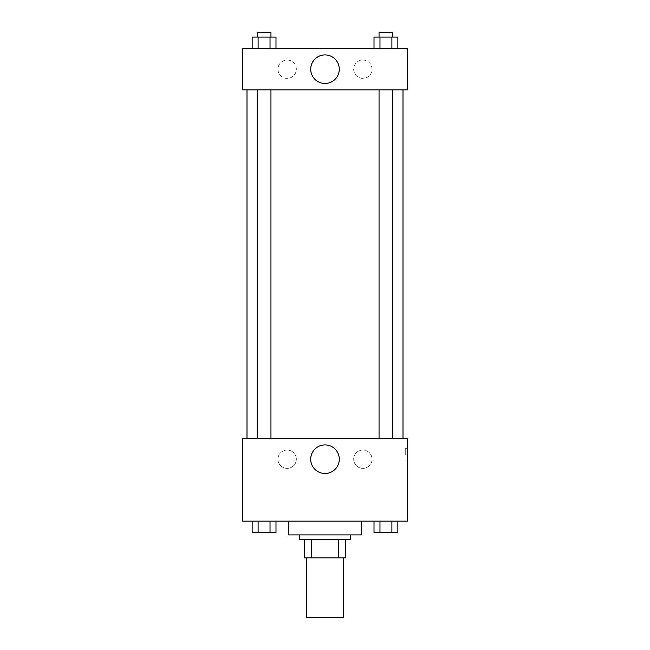 <?xml version="1.0" encoding="UTF-8"?>
<svg xmlns="http://www.w3.org/2000/svg" width="650" height="650" viewBox="0 0 650 650"><rect width="100%" height="100%" fill="white"/><g stroke="black" fill="none" stroke-linecap="round" stroke-linejoin="round"><path stroke-width="0.49" stroke-dasharray="3.25 2.44" d="M343.354 617.5L306.646 617.5M343.354 557.854L306.646 557.854L343.354 557.854M311.537 557.854L304.354 557.854L304.354 539.5L311.537 539.5L311.537 557.854L345.646 557.854M338.463 539.5L311.537 539.5L338.463 539.5L338.463 557.854M311.537 539.5L304.354 539.5M299.764 539.5L350.236 539.5M325 534.909L299.764 534.909L325 534.909M361.709 534.909L288.291 534.909M361.709 521.146L288.291 521.146L361.709 521.146M242.409 521.146L407.591 521.146L407.591 438.555L242.409 438.555L242.409 521.146M374.01 521.146L374.01 532.618L379.974 532.618L374.01 532.618L379.974 532.618L379.974 521.146L391.893 521.146L374.01 521.146L397.849 521.146L374.01 521.146L379.974 521.146L379.974 532.618L397.849 532.618L391.893 532.618L397.849 532.618L397.849 521.146L391.893 521.146L391.893 532.618L379.974 532.618L391.893 532.618L391.893 521.146L397.849 521.146L379.974 521.146L397.849 521.146M275.99 521.146L252.151 521.146L270.026 521.146L270.026 532.618L275.99 532.618L270.026 532.618L275.99 532.618L275.99 521.146L252.151 521.146L258.107 521.146L258.107 532.618L270.026 532.618L258.107 532.618L270.026 532.618L270.026 521.146L270.026 532.618M242.409 454.618L242.409 448.305L242.418 454.618M325 473.493A14.284 14.284 0 0 0 337.374 452.067A14.284 14.284 0 0 0 312.626 452.067A14.284 14.284 0 0 0 325 473.493M407.591 454.618L407.591 448.305L407.591 454.618M405.275 454.618L405.275 448.305L405.275 454.618M287.146 450.027A9.173 9.173 0 0 0 279.199 463.791A9.173 9.173 0 0 0 295.092 463.791A9.173 9.173 0 0 0 287.146 450.027A9.173 9.173 0 0 1 295.092 463.791A9.173 9.173 0 0 1 279.199 463.791A9.173 9.173 0 0 1 287.146 450.027M362.854 450.027A9.173 9.173 0 0 0 354.908 463.791A9.173 9.173 0 0 0 370.801 463.791A9.173 9.173 0 0 0 362.854 450.027A9.173 9.173 0 0 1 370.801 463.791A9.173 9.173 0 0 1 354.908 463.791A9.173 9.173 0 0 1 362.854 450.027M379.048 438.555L392.811 438.555L379.048 438.555L392.811 438.555L379.048 438.555L379.048 89.854L392.811 89.854L379.048 89.854M270.952 438.555L257.189 438.555L270.952 438.555L257.189 438.555L270.952 438.555L270.952 89.854L257.189 89.854L270.952 89.854M403 438.555L247 438.555L403 438.555M403 89.854L247 89.854L403 89.854M392.811 89.854L392.811 438.555M407.591 89.854L242.409 89.854L242.409 48.555L407.591 48.555L407.591 89.854M277.973 69.209A9.173 9.173 0 0 0 287.146 78.382A9.173 9.173 0 0 0 296.327 69.209A9.173 9.173 0 0 0 287.146 60.027A9.173 9.173 0 0 0 277.973 69.209M372.027 69.209A9.173 9.173 0 0 0 362.854 60.027A9.173 9.173 0 0 0 353.673 69.209A9.173 9.173 0 0 0 362.854 78.382A9.173 9.173 0 0 0 372.027 69.209M374.01 48.555L397.849 48.555L374.01 48.555L397.849 48.555L374.01 48.555L397.849 48.555L374.01 48.555L374.01 37.091L397.849 37.091L391.893 37.091L391.893 48.555L391.893 37.091L379.974 37.091L379.974 48.555L379.974 37.091L374.01 37.091L397.849 37.091L397.849 48.555M252.151 48.555L275.99 48.555L252.151 48.555L275.99 48.555L252.151 48.555L252.151 37.091L275.99 37.091L270.026 37.091L270.026 48.555L270.026 37.091L258.107 37.091L258.107 48.555L258.107 37.091L252.151 37.091L275.99 37.091L275.99 48.555M287.146 60.027A9.173 9.173 0 0 1 295.092 73.791A9.173 9.173 0 0 1 279.199 73.791A9.173 9.173 0 0 1 287.146 60.027M362.854 60.027A9.173 9.173 0 0 1 370.801 73.791A9.173 9.173 0 0 1 354.908 73.791A9.173 9.173 0 0 1 362.854 60.027M242.409 80.104L242.409 67.486L242.418 80.104M407.591 67.486L407.591 80.104L407.582 67.486M339.284 69.209A14.284 14.284 0 0 0 317.858 56.834A14.284 14.284 0 0 0 317.858 81.575A14.284 14.284 0 0 0 339.284 69.209M392.811 37.091L379.048 37.091L392.811 37.091L379.048 37.091L392.811 37.091L392.811 32.5L379.048 32.5L392.811 32.5L379.048 32.5L379.048 37.091M270.952 37.091L257.189 37.091L270.952 37.091L257.189 37.091L270.952 37.091L270.952 32.5L257.189 32.5L270.952 32.5L257.189 32.5L257.189 37.091M391.893 37.091L391.893 48.555M379.974 37.091L379.974 48.555M270.026 37.091L270.026 48.555M258.107 37.091L258.107 48.555M392.811 532.618L379.048 532.651M252.151 521.146L258.107 521.146L252.151 521.146L252.151 532.618L258.107 532.618L252.151 532.618L258.107 532.618L258.107 521.146L270.026 521.146L252.151 521.146L270.026 521.146M270.952 532.618L257.189 532.651M391.893 521.146L391.893 532.618M379.974 521.146L379.974 532.618M258.107 521.146L258.107 532.618M407.591 448.305L405.275 448.305M407.591 460.923L405.275 460.923M257.189 89.854L257.189 438.555"/><path stroke-width="0.97" d="M306.646 557.854L306.646 617.5L343.354 617.5L343.354 557.854M338.463 539.5L338.463 557.854L304.354 557.854L304.354 539.5M338.463 557.854L345.646 557.854L345.646 539.5L345.646 557.854M350.236 534.909L350.236 539.5L299.764 539.5L299.764 534.909M311.537 539.5L311.537 557.854M288.291 521.146L288.291 534.909L361.709 534.909L361.709 521.146M407.591 521.146L242.409 521.146L242.409 438.555L407.591 438.555L407.591 521.146M325 473.493A14.284 14.284 0 0 1 312.626 452.067A14.284 14.284 0 0 1 337.374 452.067A14.284 14.284 0 0 1 325 473.493M403 89.854L403 438.555M379.048 438.555L379.048 89.854M270.952 89.854L270.952 438.555M407.591 89.854L242.409 89.854L242.409 48.555L407.591 48.555L407.591 89.854M339.284 69.209A14.284 14.284 0 0 1 317.858 81.575A14.284 14.284 0 0 1 317.858 56.834A14.284 14.284 0 0 1 339.284 69.209M397.849 48.555L397.849 37.091L374.01 37.091L374.01 48.555M391.893 37.091L391.893 48.555M379.974 37.091L379.974 48.555M379.048 37.091L379.048 32.5L392.811 32.5L392.811 37.091M275.99 48.555L275.99 37.091L252.151 37.091L252.151 48.555M270.026 37.091L270.026 48.555M258.107 37.091L258.107 48.555M257.189 37.091L257.189 32.5L270.952 32.5L270.952 37.091M397.849 521.146L397.849 532.618L374.01 532.618L374.01 521.146M391.893 521.146L391.893 532.618M379.974 521.146L379.974 532.618M392.811 532.618L379.048 532.651M275.99 521.146L275.99 532.618L252.151 532.618L252.151 521.146M270.026 521.146L270.026 532.618M258.107 521.146L258.107 532.618M270.952 532.618L257.189 532.651M247 89.854L247 438.555M392.811 438.555L392.811 89.854M257.189 89.854L257.189 438.555"/></g></svg>
